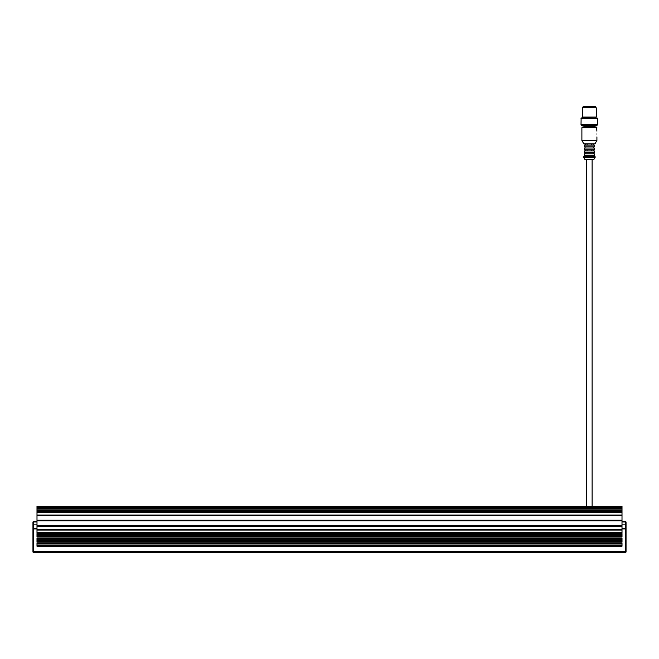 <?xml version="1.0" encoding="UTF-8"?>
<svg xmlns="http://www.w3.org/2000/svg" width="659" height="659" viewBox="0 0 659 659"><rect width="100%" height="100%" fill="white"/><g stroke="black" fill="none" stroke-linecap="round" stroke-linejoin="round"><path stroke-width="0.99" d="M581.279 125.251L597.062 125.35L581.164 125.004L597.639 124.773M583.157 106.503L595.645 106.503L583.273 106.387L583.157 107.541M595.645 106.503L595.645 107.541M596.337 107.829L582.754 107.541L582.465 117.08L596.337 117.08L596.337 107.829L582.465 107.829M596.337 117.08L582.465 117.08M595.901 117.368L595.901 117.945M581.164 118.183L597.639 118.183L581.279 117.945L581.164 118.414M597.779 118.529L581.131 118.414L581.016 124.65L597.779 124.65L597.779 118.529L581.016 118.529M597.779 124.65L581.016 124.65M594.023 125.35L594.023 126.503L584.772 126.503L582.317 127.162L596.486 127.162L596.914 131.125M596.914 136.907L596.914 140.466L594.945 143.901L587.087 143.959L587.087 145.12L584.484 145.12L584.484 146.85L594.311 146.85L594.311 145.12L587.087 145.12M585.736 145.12L585.736 143.959L585.068 143.959L585.068 145.12M587.087 143.959L583.858 143.901L581.889 140.466L596.914 140.466M593.734 145.12L593.734 143.959L593.067 143.959L593.067 145.12M591.716 145.12L591.716 143.959M587.087 149.741L584.484 149.741L584.484 148.011L594.311 148.011L594.311 149.741L587.087 149.741L587.087 150.895L584.484 150.895L584.484 152.633L594.311 152.633L594.311 150.895L587.087 150.895M585.736 150.895L585.736 149.741M591.716 150.895L591.716 149.741M593.067 149.741L593.067 150.895M587.087 155.524L584.484 155.524L584.484 153.786L594.311 153.786L594.311 155.524L587.087 155.524L587.087 156.677L583.734 156.677L585.068 156.677L585.068 155.524M593.734 155.524L593.734 156.677L585.736 156.677L585.736 155.524M593.067 155.524L593.067 156.677L591.716 156.677L591.716 155.524M596.337 134.016C596.972 137.747 596.972 137.747 596.337 134.016C596.972 130.293 596.972 130.293 596.337 134.016M594.023 126.503L596.486 127.162M593.734 146.85L593.734 148.011M593.734 152.633L593.734 153.786M595.069 156.677L595.168 157.287L583.619 157.229L595.184 157.229M593.883 159.511L584.92 159.511L593.775 159.569L595.168 157.287M36.995 542.785L36.995 546.253L622.005 546.253L622.005 542.785L36.995 542.785M36.995 538.164L36.995 541.632L622.005 541.632L622.005 538.164L36.995 538.164M36.995 533.535L36.995 537.003L622.005 537.003L622.005 533.535L36.995 533.535L573.075 533.535M36.995 529.49L36.995 532.958L622.005 532.958L622.005 529.49L36.995 529.49L573.075 529.49M32.95 552.036L33.527 552.613L625.473 552.613L626.05 552.036L625.473 551.459L33.527 551.459L32.95 552.036L32.95 528.913L33.527 528.337L32.95 528.913L32.95 521.977L33.527 521.401L32.95 521.977M36.995 521.401L33.527 521.401M33.527 551.459L33.527 528.913L36.995 528.913L36.995 526.368L622.005 526.368L622.005 525.791L36.995 525.791L36.995 526.368M36.995 528.337L33.527 528.337L33.527 521.977L36.995 521.977M36.995 525.791L36.995 520.816L622.005 520.816L622.005 515.041L36.995 515.041L36.995 520.816M36.995 515.041L36.995 512.727L622.005 512.727L622.005 510.181L36.995 510.181L36.995 512.727M36.995 510.181L36.995 509.028L622.005 509.028L622.005 506.367L36.995 506.367L36.995 509.028M625.473 521.401L626.05 521.977L625.473 521.401L622.005 521.401M622.005 521.977L625.473 521.977L625.473 528.337L626.05 528.913L625.473 528.337L622.005 528.337M622.005 526.368L622.005 528.913L625.473 528.913L625.473 551.459M626.05 552.036L626.05 521.977M622.005 509.028L622.005 510.181M622.005 512.727L622.005 515.041M622.005 520.816L622.005 525.791M36.995 534.111L622.005 534.111M36.995 538.741L622.005 538.741M36.995 543.362L622.005 543.362M36.995 508.451L622.005 508.451M622.005 510.758L36.995 510.758M36.995 530.067L622.005 530.067M622.005 532.381L36.995 532.381M622.005 536.426L36.995 536.426M622.005 541.055L36.995 541.055M622.005 545.677L36.995 545.677M596.914 127.722L581.889 127.722L582.317 127.162M596.897 140.524L581.897 140.524M594.945 143.901L583.858 143.901M595.184 156.793L583.734 156.677M36.995 524.869L32.95 524.869M626.05 524.869L622.005 524.869M36.995 506.944L622.005 506.944M36.995 534.696L622.005 534.696M622.005 535.849L36.995 535.849M36.995 539.317L622.005 539.317M622.005 540.471L36.995 540.471M36.995 543.939L622.005 543.939M622.005 545.1L36.995 545.1M622.005 507.867L36.995 507.867M36.995 511.343L622.005 511.343M622.005 512.15L36.995 512.15M36.995 515.618L622.005 515.618M622.005 520.239L36.995 520.239M576.823 529.49L585.933 529.49M592.869 529.49L622.005 529.49M576.823 533.535L583.619 533.535M595.184 533.535L622.005 533.535M586.683 159.569L586.683 506.367M592.12 159.569L592.12 506.367M582.894 117.368L582.894 117.945M584.772 125.35L584.772 126.503M585.068 149.741L585.068 150.895M593.734 149.741L593.734 150.895M581.889 127.722L581.889 140.466M585.068 146.85L585.068 148.011M585.068 152.633L585.068 153.786M583.619 156.793L583.619 157.229M584.92 159.511L583.635 157.287"/></g></svg>
